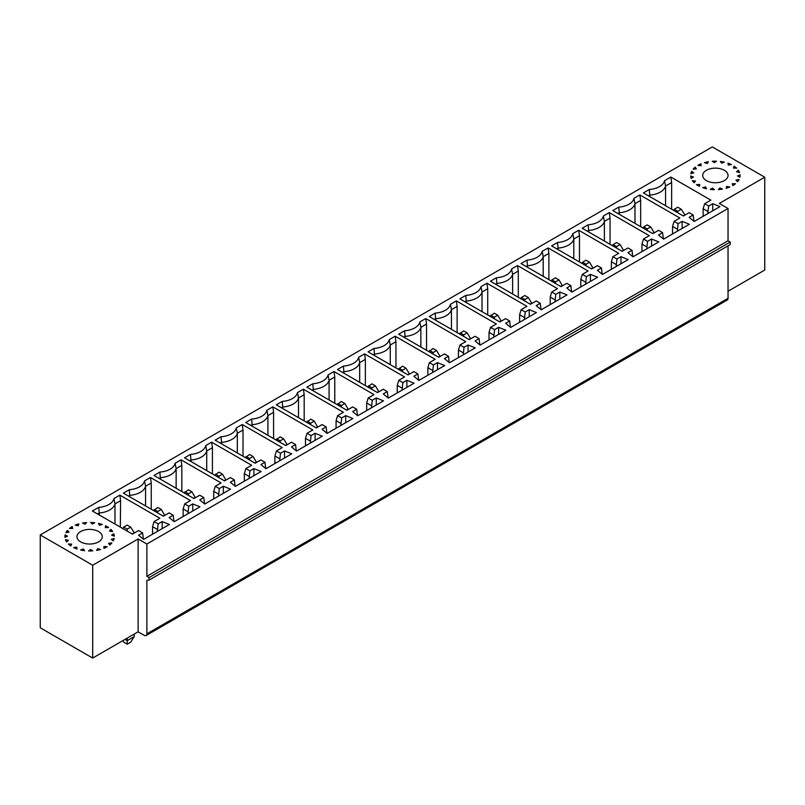 <?xml version="1.0" encoding="UTF-8"?>
<svg xmlns="http://www.w3.org/2000/svg" width="805" height="805" viewBox="0 0 805 805"><rect width="100%" height="100%" fill="white"/><g stroke="black" fill="none" stroke-linecap="round" stroke-linejoin="round"><path stroke-width="1.21" d="M138.128 538.988L138.128 631.824L144.246 635.356A3.703 2.143 60 0 0 146.107 635.537A3.703 2.143 60 0 0 146.872 633.847L146.872 580.365L149.056 580.103L149.056 577.588L146.872 576.32L146.872 544.029L138.128 538.988L92.686 565.221L92.686 658.067L40.25 627.789L40.25 534.953L712.314 146.933L764.75 177.211L764.75 270.047L728.042 291.239M138.128 631.824L92.686 658.067M92.686 565.221L40.25 534.953M146.872 544.029L728.042 208.495L719.308 203.444L764.75 177.211M146.872 576.32L728.042 240.786L728.042 208.495M149.056 577.588L730.226 242.043L728.042 240.786M149.056 580.103L730.226 244.569L730.226 242.043M146.872 633.847L728.042 298.303L728.042 245.827M728.042 298.303A3.703 2.143 60 0 1 727.277 300.003L146.107 635.537M510.43 327.263L509.666 320.954L505.621 318.619L499.845 321.96L459.846 298.866L465.793 295.435A17.448 10.073 0 0 0 480.998 286.661L486.934 283.229L487.709 288.723L487.709 314.956M524.417 319.494L525.182 311.988L521.147 309.663L526.933 306.323L486.934 283.229M525.182 311.988L529.217 309.663L536.432 312.561L510.652 327.444L505.621 323.278L509.666 320.954M541.02 309.603L540.246 303.294L536.211 300.959L530.425 304.3L490.436 281.207L496.373 277.775A17.448 10.073 0 0 0 511.588 269.001L517.524 265.57L518.299 271.064L518.299 297.297M555.007 301.835L555.772 294.328L551.737 292.004L557.523 288.663L517.524 265.57M555.772 294.328L559.807 292.004L567.022 294.902L541.242 309.784L536.211 305.618L540.246 303.294M173.961 521.519L173.196 515.21L169.161 512.876L163.375 516.216L123.376 493.133L129.323 489.702A17.448 10.073 0 0 0 144.528 480.917L150.475 477.486L151.239 482.98L151.239 509.213M187.947 513.761L188.712 506.244L184.677 503.92L190.463 500.579L150.475 477.486M188.712 506.244L192.757 503.92L199.962 506.818L174.182 521.7L169.161 517.545L173.196 515.21M204.551 503.86L203.786 497.55L199.741 495.216L193.965 498.557L153.966 475.473L159.903 472.042A17.448 10.073 0 0 0 175.118 463.257L181.055 459.826L181.829 465.32L181.829 491.553M218.537 496.101L219.302 488.585L215.267 486.26L221.053 482.92L181.055 459.826M219.302 488.585L223.337 486.26L230.552 489.158L204.772 504.041L199.741 499.885L203.786 497.55M235.141 486.2L234.366 479.891L230.331 477.556L224.545 480.897L184.556 457.814L190.493 454.382A17.448 10.073 0 0 0 205.708 445.598L211.645 442.166L212.419 447.661L212.419 473.893M249.127 478.442L249.892 470.925L245.857 468.601L251.643 465.26L211.645 442.166M249.892 470.925L253.927 468.601L261.142 471.499L235.362 486.381L230.331 482.225L234.366 479.891M265.731 468.54L264.956 462.231L260.921 459.897L255.135 463.237L215.146 440.154L221.083 436.723A17.448 10.073 0 0 0 236.298 427.938L242.235 424.507L243.009 430.001L243.009 456.234M279.707 460.772L280.482 453.265L276.447 450.941L282.233 447.6L242.235 424.507M280.482 453.265L284.517 450.941L291.732 453.839L265.942 468.721L260.921 464.566L264.956 462.231M296.321 450.881L295.546 444.571L291.511 442.237L285.725 445.578L245.726 422.494L251.673 419.063A17.448 10.073 0 0 0 266.878 410.278L272.825 406.847L273.589 412.341L273.589 438.574M310.297 443.112L311.072 435.606L307.037 433.281L312.813 429.94L272.825 406.847M311.072 435.606L315.107 433.281L322.312 436.179L296.532 451.062L291.511 446.906L295.546 444.571M326.9 433.221L326.136 426.912L322.101 424.577L316.315 427.918L276.316 404.835L282.263 401.403A17.448 10.073 0 0 0 297.468 392.619L303.415 389.187L304.179 394.681L304.179 420.914M340.887 425.453L341.662 417.946L337.617 415.622L343.403 412.281L303.415 389.187M341.662 417.946L345.697 415.622L352.902 418.52L327.122 433.402L322.101 429.246L326.136 426.912M357.49 415.561L356.726 409.252L352.681 406.917L346.905 410.258L306.906 387.165L312.853 383.744A17.448 10.073 0 0 0 328.058 374.959L333.995 371.528L334.769 377.022L334.769 403.255M371.477 407.793L372.242 400.286L368.207 397.962L373.993 394.621L333.995 371.528M372.242 400.286L376.277 397.962L383.492 400.86L357.712 415.742L352.681 411.586L356.726 409.252M388.08 397.901L387.306 391.592L383.271 389.258L377.485 392.599L337.496 369.505L343.433 366.084A17.448 10.073 0 0 0 358.648 357.299L364.585 353.868L365.359 359.362L365.359 385.595M402.067 390.133L402.832 382.627L398.797 380.302L404.583 376.961L364.585 353.868M402.832 382.627L406.867 380.302L414.082 383.2L388.302 398.083L383.271 393.917L387.306 391.592M418.67 380.242L417.896 373.933L413.861 371.598L408.075 374.939L368.086 351.845L374.023 348.424A17.448 10.073 0 0 0 389.238 339.64L395.175 336.208L395.949 341.702L395.949 367.935M432.647 372.474L433.422 364.967L429.387 362.642L435.173 359.302L395.175 336.208M433.422 364.967L437.457 362.642L444.672 365.54L418.882 380.423L413.861 376.257L417.896 373.933M449.26 362.582L448.486 356.273L444.451 353.938L438.665 357.279L398.666 334.186L404.613 330.764A17.448 10.073 0 0 0 419.818 321.98L425.765 318.549L426.529 324.043L426.529 350.276M463.237 354.814L464.012 347.307L459.977 344.983L465.753 341.642L425.765 318.549M464.012 347.307L468.047 344.983L475.252 347.881L449.472 362.763L444.451 358.597L448.486 356.273M479.84 344.922L479.076 338.613L475.041 336.279L469.255 339.619L429.256 316.526L435.203 313.105A17.448 10.073 0 0 0 450.408 304.32L456.355 300.889L457.119 306.383L457.119 332.616M493.827 337.154L494.602 329.648L490.557 327.323L496.343 323.982L456.355 300.889M494.602 329.648L498.637 327.323L505.842 330.221L480.062 345.103L475.041 340.938L479.076 338.613M157.357 531.421L158.132 523.904L162.167 521.58L169.372 524.478L143.592 539.36L138.571 535.204L142.606 532.87L138.571 530.535L132.392 534.107L92.394 511.014L98.733 507.361L99.236 512.996A18.535 10.707 -0 0 0 114.974 503.92L120.599 500.67L119.885 495.145L113.938 498.577A17.448 10.073 180 0 1 98.733 507.361M158.132 523.904L154.097 521.58L159.873 518.239L119.885 495.145M112.68 531.562A24.724 14.269 -0 0 0 110.828 529.378L109.5 531.109L112.68 531.562M114.33 536.16A24.724 14.269 -0 0 0 113.807 533.755L111.583 535.134L114.33 536.16M113.304 540.819A24.724 14.269 -0 0 0 114.169 538.444L111.281 539.34L113.304 540.819M109.711 545.035A24.724 14.269 -0 0 0 111.865 542.952L108.635 543.254L109.711 545.035M103.946 548.346A24.724 14.269 -0 0 0 107.146 546.776L103.926 546.464L103.946 548.346M96.62 550.399A24.724 14.269 -0 0 0 100.545 549.523L97.667 548.618L96.62 550.399M88.54 550.972A24.724 14.269 -0 0 0 92.746 550.872L90.542 549.473L88.54 550.972M80.581 549.996A24.724 14.269 -0 0 0 84.616 550.69L83.318 548.96L80.581 549.996M73.607 547.581A24.724 14.269 -0 0 0 77.028 548.99L76.777 547.108L73.607 547.581M68.365 543.989A24.724 14.269 -0 0 0 70.81 545.961L71.625 544.14L68.365 543.989M66.624 541.936L68.425 540.356L65.426 539.612A24.724 14.269 -0 0 0 66.624 541.936M67.519 536.19L64.933 537.338A24.724 14.269 -0 0 1 64.913 536.714A24.724 14.269 -0 0 1 65.104 534.912L67.519 536.19M69.019 532.075L65.919 532.679A24.724 14.269 -0 0 1 67.449 530.415L69.019 532.075M72.742 528.462L69.472 528.452A24.724 14.269 -0 0 1 72.188 526.601L72.742 528.462M78.306 525.746L75.217 525.122A24.724 14.269 -0 0 1 78.83 523.874L78.306 525.746M82.513 523.049L85.089 524.216L86.628 522.546A24.724 14.269 -0 0 0 82.513 523.049M92.364 524.035L90.593 522.455A24.724 14.269 -0 0 1 94.759 522.757L92.364 524.035M98.552 523.411L99.347 525.242L102.336 524.478A24.724 14.269 -0 0 0 98.552 523.411M105.274 527.678L105.556 525.806A24.724 14.269 -0 0 1 108.534 527.517L105.274 527.678M98.582 541.886A12.669 7.315 180 0 1 84.777 543.476A12.669 7.315 180 0 1 76.958 536.714A12.669 7.315 180 0 1 89.627 529.398A12.669 7.315 180 0 1 102.295 536.714A12.669 7.315 180 0 1 98.582 541.886M571.61 291.943L570.836 285.634L566.801 283.3L561.015 286.64L521.026 263.547L526.963 260.116A17.448 10.073 0 0 0 542.178 251.341L548.114 247.91L548.889 253.404L548.889 279.637M585.587 284.175L586.362 276.668L582.327 274.344L588.113 271.003L548.114 247.91M586.362 276.668L590.397 274.344L597.612 277.242L571.832 292.124L566.801 287.959L570.836 285.634M602.2 274.284L601.426 267.974L597.39 265.64L591.605 268.981L551.606 245.887L557.553 242.456A17.448 10.073 0 0 0 572.758 233.681L578.704 230.25L579.469 235.744L579.469 261.977M616.177 266.515L616.952 259.009L612.917 256.684L618.693 253.344L578.704 230.25M616.952 259.009L620.987 256.684L628.192 259.582L602.412 274.465L597.39 270.299L601.426 267.974M632.78 256.624L632.016 250.315L627.981 247.98L622.195 251.321L582.196 228.228L588.143 224.796A17.448 10.073 0 0 0 603.348 216.022L609.294 212.59L610.059 218.085L610.059 244.318M646.767 248.856L647.542 241.349L643.497 239.015L649.283 235.684L609.294 212.59M647.542 241.349L651.577 239.015L658.782 241.923L633.002 256.805L627.981 252.639L632.016 250.315M663.37 238.964L662.606 232.655L658.571 230.321L652.785 233.661L612.786 210.568L618.733 207.137A17.448 10.073 0 0 0 633.938 198.362L639.874 194.931L640.649 200.425L640.649 226.658M677.357 231.196L678.122 223.689L674.087 221.355L679.873 218.024L639.874 194.931M678.122 223.689L682.167 221.355L689.372 224.263L663.592 239.145L658.571 234.98L662.606 232.655M712.747 210.759L712.747 203.695L719.962 206.603L694.182 221.486L689.15 217.32L693.186 214.995L689.15 212.661L683.375 216.002L643.376 192.908L649.313 189.477A17.448 10.073 -0 0 0 664.528 180.702L670.857 177.04L671.632 182.534L671.632 209.23M712.747 203.695L708.712 206.03L704.677 203.695L710.855 200.133L670.857 177.04M724.329 180.612A12.669 7.315 0 0 0 728.042 175.44A12.669 7.315 0 0 0 715.373 168.134A12.669 7.315 0 0 0 702.705 175.44A12.669 7.315 0 0 0 710.523 182.202A12.669 7.315 0 0 0 724.329 180.612M699.726 184.476L696.466 184.637A24.724 14.269 180 0 0 699.444 186.358L699.726 184.476M692.32 180.602L695.5 181.055L694.172 182.775A24.724 14.269 180 0 1 692.32 180.602M693.417 177.019L690.67 176.003A24.724 14.269 180 0 0 691.193 178.408L693.417 177.019M691.696 171.334L693.719 172.823L690.831 173.719A24.724 14.269 180 0 1 691.696 171.334L691.696 173.447M696.365 168.909L695.289 167.118A24.724 14.269 180 0 0 693.135 169.211L696.365 168.909M701.075 165.699L701.054 163.807A24.724 14.269 180 0 0 697.855 165.377L701.075 165.699L701.054 163.807M707.333 163.546L708.38 161.755A24.724 14.269 180 0 0 704.456 162.64L707.333 163.546M714.458 162.68L716.46 161.191A24.724 14.269 180 0 0 712.254 161.292L714.458 162.68M724.419 162.157L721.683 163.204L720.384 161.473A24.724 14.269 180 0 1 724.419 162.157M727.972 163.163A24.724 14.269 180 0 1 731.393 164.572L728.223 165.045L727.972 163.163M734.19 166.192A24.724 14.269 180 0 1 736.635 168.165L733.375 168.024L734.19 166.192L734.19 168.064M738.376 170.227A24.724 14.269 180 0 1 739.574 172.552L736.575 171.797L738.376 170.227L738.376 172.25M740.067 174.816A24.724 14.269 180 0 1 740.087 175.44A24.724 14.269 180 0 1 739.896 177.241L737.481 175.973L740.067 174.816L740.067 176.074M739.081 179.485A24.724 14.269 180 0 1 737.551 181.749L735.981 180.089L739.081 179.485M735.529 183.711A24.724 14.269 180 0 1 732.812 185.563L732.258 183.701L735.529 183.711M729.783 187.042A24.724 14.269 180 0 1 726.17 188.279L726.694 186.418L729.783 187.042M722.488 189.115A24.724 14.269 180 0 1 718.372 189.608L719.912 187.947L722.488 189.115M714.407 189.708A24.724 14.269 180 0 1 710.241 189.406L712.636 188.118L714.407 189.708M706.448 188.752A24.724 14.269 180 0 1 702.664 187.686L705.653 186.921L706.448 188.752M494.26 318.74L494.26 317.23L497.762 315.208L501.253 321.145M499.502 321.769L501.253 320.752M497.762 315.208L494.26 313.195L490.064 316.315M529.217 316.727L529.217 309.663M521.147 309.663L519.607 314.705L524.417 317.482M490.768 315.208L494.26 317.23M487.709 288.723L482.024 292.004A18.535 10.707 180 0 1 466.296 301.08L464.988 301.835M482.024 311.676L482.024 292.004L480.998 286.661M465.793 295.435L466.296 302.6M519.607 322.272L519.607 314.705M157.8 512.996L157.8 511.487L161.292 509.464L164.784 515.401M163.033 516.025L164.784 515.009M161.292 509.464L157.8 507.452L153.604 510.581M192.757 510.984L192.757 503.92M184.677 503.92L183.138 508.961L187.947 511.739M154.298 509.464L157.8 511.487M151.239 482.98L145.564 486.26A18.535 10.707 180 0 1 129.826 495.337L128.518 496.101M145.564 505.932L145.564 486.26L144.528 480.917M129.323 489.702L129.826 496.856M183.138 516.528L183.138 508.961M188.38 495.337L188.38 493.827L191.882 491.805L195.374 497.742M193.623 498.365L195.374 497.349M191.882 491.805L188.38 489.792L184.184 492.922M223.337 493.324L223.337 486.26M215.267 486.26L213.728 491.302L218.537 494.079M184.888 491.805L188.38 493.827M181.829 465.32L176.144 468.601A18.535 10.707 180 0 1 160.416 477.677L159.108 478.442M176.144 488.273L176.144 468.601L175.118 463.257M159.903 472.042L160.416 479.196M213.728 498.869L213.728 491.302M218.97 477.677L218.97 476.168L222.472 474.145L225.964 480.082M224.213 480.706L225.964 479.689M222.472 474.145L218.97 472.133L214.774 475.262M253.927 475.664L253.927 468.601M245.857 468.601L244.318 473.642L249.127 476.419M215.478 474.145L218.97 476.168M212.419 447.661L206.734 450.941A18.535 10.707 180 0 1 191.006 460.017L189.698 460.772M206.734 470.613L206.734 450.941L205.708 445.598M190.493 454.382L191.006 461.537M244.318 481.209L244.318 473.642M249.56 460.017L249.56 458.508L253.052 456.485L256.554 462.422M254.803 463.046L256.554 462.03M253.052 456.485L249.56 454.473L245.364 457.602M284.517 458.005L284.517 450.941M276.447 450.941L274.908 455.982L279.707 458.759M246.068 456.485L249.56 458.508M243.009 430.001L237.324 433.281A18.535 10.707 180 0 1 221.596 442.358L220.278 443.112M237.324 452.953L237.324 433.281L236.298 427.938M221.083 436.723L221.596 443.877M274.908 463.549L274.908 455.982M280.15 442.358L280.15 440.848L283.642 438.826L287.144 444.763M285.383 445.386L287.144 444.37M283.642 438.826L280.15 436.813L275.954 439.943M315.107 440.345L315.107 433.281M307.037 433.281L305.487 438.323L310.297 441.1M276.648 438.826L280.15 440.848M273.589 412.341L267.914 415.622A18.535 10.707 180 0 1 252.186 424.698L250.868 425.453M267.914 435.294L267.914 415.622L266.878 410.278M251.673 419.063L252.186 426.217M305.487 445.89L305.487 438.323M310.74 424.698L310.74 423.189L314.232 421.166L317.723 427.103M315.973 427.727L317.723 426.71M314.232 421.166L310.74 419.153L306.544 422.283M345.697 422.685L345.697 415.622M337.617 415.622L336.077 420.663L340.887 423.44M307.238 421.166L310.74 423.189M304.179 394.681L298.504 397.962A18.535 10.707 180 0 1 282.766 407.038L281.458 407.793M298.504 417.634L298.504 397.962L297.468 392.619M282.263 401.403L282.766 408.558M336.077 428.23L336.077 420.663M341.32 407.038L341.32 405.529L344.822 403.506L348.313 409.443M346.563 410.067L348.313 409.051M344.822 403.506L341.32 401.494L337.124 404.623M376.277 405.026L376.277 397.962M368.207 397.962L366.667 403.003L371.477 405.78M337.828 403.506L341.32 405.529M334.769 377.022L329.084 380.302A18.535 10.707 180 0 1 313.356 389.379L312.048 390.133M329.084 399.974L329.084 380.302L328.058 374.959M312.853 383.744L313.356 390.898M366.667 410.57L366.667 403.003M371.91 389.379L371.91 387.869L375.412 385.847L378.903 391.783M377.153 392.407L378.903 391.391M375.412 385.847L371.91 383.834L367.714 386.953M406.867 387.366L406.867 380.302M398.797 380.302L397.257 385.343L402.067 388.121M368.418 385.847L371.91 387.869M365.359 359.362L359.674 362.642A18.535 10.707 180 0 1 343.946 371.719L342.638 372.474M359.674 382.315L359.674 362.642L358.648 357.299M343.433 366.084L343.946 373.238M397.257 392.91L397.257 385.343M402.5 371.719L402.5 370.209L405.992 368.187L409.493 374.124M407.743 374.748L409.493 373.731M405.992 368.187L402.5 366.174L398.304 369.294M437.457 369.706L437.457 362.642M429.387 362.642L427.847 367.684L432.647 370.461M399.008 368.187L402.5 370.209M395.949 341.702L390.264 344.983A18.535 10.707 180 0 1 374.536 354.059L373.218 354.814M390.264 364.655L390.264 344.983L389.238 339.64M374.023 348.424L374.536 355.579M427.847 375.251L427.847 367.684M433.09 354.059L433.09 352.55L436.582 350.527L440.083 356.464M438.333 357.088L440.083 356.072M436.582 350.527L433.09 348.515L428.894 351.634M468.047 352.047L468.047 344.983M459.977 344.983L458.437 350.024L463.237 352.801M429.588 350.527L433.09 352.55M426.529 324.043L420.854 327.323A18.535 10.707 180 0 1 405.126 336.399L403.808 337.154M420.854 346.995L420.854 327.323L419.818 321.98M404.613 330.764L405.126 337.919M458.437 357.591L458.437 350.024M463.68 336.399L463.68 334.89L467.172 332.868L470.663 338.804M468.913 339.428L470.663 338.412M467.172 332.868L463.68 330.855L459.484 333.974M498.637 334.387L498.637 327.323M490.557 327.323L489.017 332.364L493.827 335.142M460.178 332.868L463.68 334.89M457.119 306.383L451.444 309.663A18.535 10.707 180 0 1 435.706 318.74L434.398 319.494M451.444 329.336L451.444 309.663L450.408 304.32M435.203 313.105L435.706 320.259M489.017 339.931L489.017 332.364M123.708 527.124L127.21 525.112L130.702 527.124L127.21 529.147L123.708 527.124L122.803 528.573M127.21 531.109L127.21 529.147M134.204 533.061L132.05 533.916M134.204 532.669L130.702 527.124M99.236 514.969L99.236 512.996L97.536 513.982M114.974 524.045L114.974 503.92L113.938 498.577M122.783 640.689L123.708 642.169L127.21 644.191L130.702 642.169L134.204 636.624L134.204 634.099M127.21 644.191L127.21 640.659L134.204 636.624M125.017 639.401L127.21 640.659L127.21 638.134M152.548 534.188L152.548 526.621L157.357 529.398M162.167 528.644L162.167 521.58M120.327 527.144L120.599 500.67M152.548 526.621L154.097 521.58M76.777 548.899L76.777 547.108M65.104 534.912L65.104 537.267M105.556 527.667L105.556 525.806M113.807 535.969L113.807 533.755M142.606 532.87L143.37 539.179M72.188 526.601L72.188 528.462M97.667 550.207L97.667 548.618M67.449 530.415L67.449 532.377M83.318 550.509L83.318 548.96M705.653 188.571L705.653 186.921M704.677 203.695L703.137 208.747L707.947 211.524L708.712 206.03M683.032 215.81L684.783 215.187M665.554 205.718L665.554 186.036A18.535 10.707 180 0 1 649.826 195.122L648.518 195.877M649.826 196.631L649.313 189.477M671.632 182.534L665.554 186.036L664.528 180.702M677.79 212.782L677.79 211.272L681.292 209.25L684.783 214.794M681.292 209.25L677.79 207.227L674.298 209.25L677.79 211.272M674.298 209.25L673.594 210.357M674.087 221.355L672.547 226.406L677.357 229.184M672.547 233.973L672.547 226.406M618.733 207.137L619.236 212.782L617.928 213.536M634.974 223.377L634.974 203.695A18.535 10.707 180 0 1 619.236 212.782L619.236 214.291M640.649 200.425L634.974 203.695L633.938 198.362M650.702 226.909L647.2 224.897L643.708 226.909L647.2 228.932L650.702 226.909L654.193 232.846M682.167 228.419L682.167 221.355M647.2 230.441L647.2 228.932M643.708 226.909L643.014 228.016M652.442 233.47L654.193 232.454M643.497 239.015L641.957 244.066L646.767 246.843M641.957 251.633L641.957 244.066M588.143 224.796L588.646 230.441L587.338 231.196M604.384 241.037L604.384 221.355A18.535 10.707 180 0 1 588.646 230.441L588.646 231.951M610.059 218.085L604.384 221.355L603.348 216.022M620.112 244.569L616.62 242.557L613.118 244.569L616.62 246.592L620.112 244.569L623.603 250.506M651.577 246.089L651.577 239.015M616.62 248.101L616.62 246.592M613.118 244.569L612.424 245.676M621.852 251.13L623.603 250.114M612.917 256.684L611.377 261.726L616.177 264.503M611.377 269.293L611.377 261.726M557.553 242.456L558.066 248.101L556.748 248.856M573.794 258.697L573.794 239.025A18.535 10.707 180 0 1 558.066 248.101L558.066 249.62M579.469 235.744L573.794 239.025L572.758 233.681M589.522 262.229L586.03 260.216L582.528 262.229L586.03 264.251L589.522 262.229L593.023 268.166M620.987 263.748L620.987 256.684M586.03 265.761L586.03 264.251M582.528 262.229L581.834 263.336M591.273 268.79L593.023 267.773M582.327 274.344L580.787 279.385L585.587 282.163M580.787 286.952L580.787 279.385M526.963 260.116L527.476 265.761L526.168 266.515M543.204 276.356L543.204 256.684A18.535 10.707 180 0 1 527.476 265.761L527.476 267.28M548.889 253.404L543.204 256.684L542.178 251.341M558.932 279.888L555.44 277.876L551.948 279.888L555.44 281.911L558.932 279.888L562.433 285.825M590.397 281.408L590.397 274.344M555.44 283.42L555.44 281.911M551.948 279.888L551.244 280.995M560.683 286.449L562.433 285.433M551.737 292.004L550.197 297.045L555.007 299.822M550.197 304.612L550.197 297.045M496.373 277.775L496.886 283.42L495.578 284.175M512.614 294.016L512.614 274.344A18.535 10.707 180 0 1 496.886 283.42L496.886 284.94M518.299 271.064L512.614 274.344L511.588 269.001M528.352 297.548L524.85 295.536L521.358 297.548L524.85 299.571L528.352 297.548L531.843 303.485M559.807 299.068L559.807 292.004M524.85 301.08L524.85 299.571M521.358 297.548L520.654 298.655M530.092 304.109L531.843 303.093M90.542 550.972L90.542 549.473M110.828 531.29L110.828 529.378M712.636 189.628L712.636 188.118M719.912 189.477L719.912 187.947M726.694 188.129L726.694 186.418M695.289 169.01L695.289 167.118M703.137 216.314L703.137 208.747M707.947 213.536L707.947 211.524M693.96 221.305L693.186 214.995"/></g></svg>
